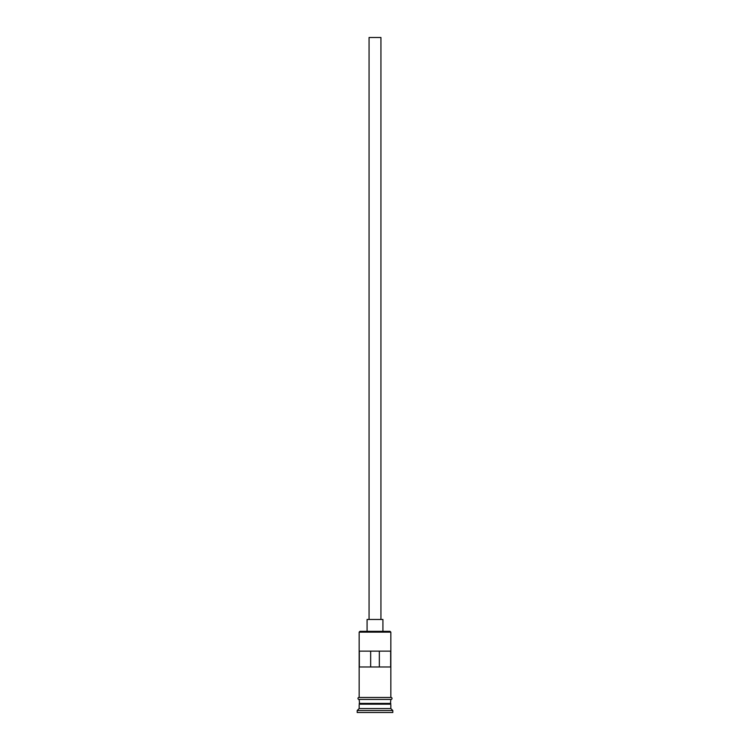 <?xml version="1.0" encoding="UTF-8"?>
<svg xmlns="http://www.w3.org/2000/svg" width="750" height="750" viewBox="0 0 750 750"><rect width="100%" height="100%" fill="white"/><g stroke="black" fill="none" stroke-linecap="round" stroke-linejoin="round"><path stroke-width="1.12" d="M359.166 632.137L359.953 631.341L390.047 631.341L390.834 632.137L359.166 632.137L359.166 697.453L390.834 697.453L390.834 632.137M369.066 619.462L369.066 37.5L380.934 37.5L380.934 619.462M367.078 631.341L367.078 619.462L382.922 619.462L382.922 631.341M359.559 704.184L390.441 704.184M390.441 703.791L390.834 699.431L359.166 699.431L359.559 703.791M390.834 704.578L390.834 708.544L359.166 708.544L357.188 710.522L357.188 712.5L392.812 712.5L392.812 710.522L357.188 710.522M390.834 708.544L392.812 710.522M390.656 666.975L390.656 651.141L359.344 651.141L359.344 666.975L390.656 666.975M390.834 703.397L359.166 703.397M359.166 704.578L359.166 708.544M358.969 697.453L391.031 697.453A0.994 0.994 0 0 1 392.025 698.447A0.994 0.994 0 0 1 391.031 699.431L358.969 699.431A0.994 0.994 0 0 1 357.975 698.447A0.994 0.994 0 0 1 358.969 697.453M370.659 666.975L370.659 651.141M379.341 651.141L379.341 666.975"/></g></svg>
